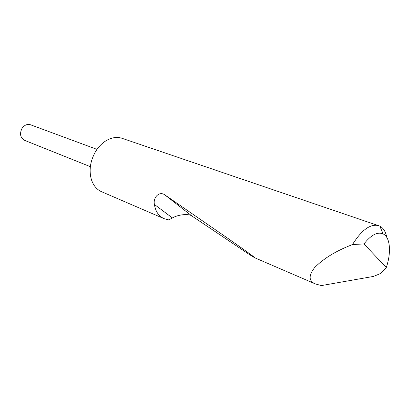 <?xml version="1.0" encoding="UTF-8"?>
<svg xmlns="http://www.w3.org/2000/svg" width="410" height="410" viewBox="0 0 410 410"><rect width="100%" height="100%" fill="white"/><g stroke="black" fill="none" stroke-linecap="round" stroke-linejoin="round"><path stroke-width="0.61" d="M90.349 166.67L24.528 140.322C20.336 137.791 19.475 133.85 21.945 128.499C24.323 125.06 27.188 123.82 30.55 124.789L97.001 149.378M164.067 218.668C158.655 216.106 155.436 211.365 154.416 204.452C152.899 197.717 159.131 190.773 164.815 194.863L229.333 239.368C247.476 252.068 255.937 258.197 254.707 257.762L249.659 254.723L192.07 216.111C188.974 213.431 178.365 214.435 172.41 217.946L168.725 219.898L164.067 218.668L101.495 191.68C96.637 189.476 93.239 185.351 91.307 179.298C88.888 170.314 90.226 161.212 95.31 151.997C98.287 147.005 101.962 143.192 106.333 140.558C111.838 137.411 117.122 136.673 122.185 138.344L379.85 226.115C383.386 227.996 385.718 231.793 386.845 237.503M386.276 267.484C391.473 252.468 390.243 237.164 383.094 233.895C377.466 231.583 371.091 234.935 363.962 243.94L386.276 267.484L380.762 273.419L373.484 276.417L321.389 285.58L315.449 283.961C308.715 281.106 308.402 275.699 314.511 267.735C322.496 259.53 333.499 252.473 347.516 246.564L352.523 244.524C361.661 229.892 370.399 223.604 378.748 225.649M363.962 243.94L352.523 244.524M172.41 217.946L154.416 204.452M192.07 216.111L164.815 194.863M315.449 283.961L254.707 257.762M383.094 233.895L379.85 226.115"/></g></svg>
